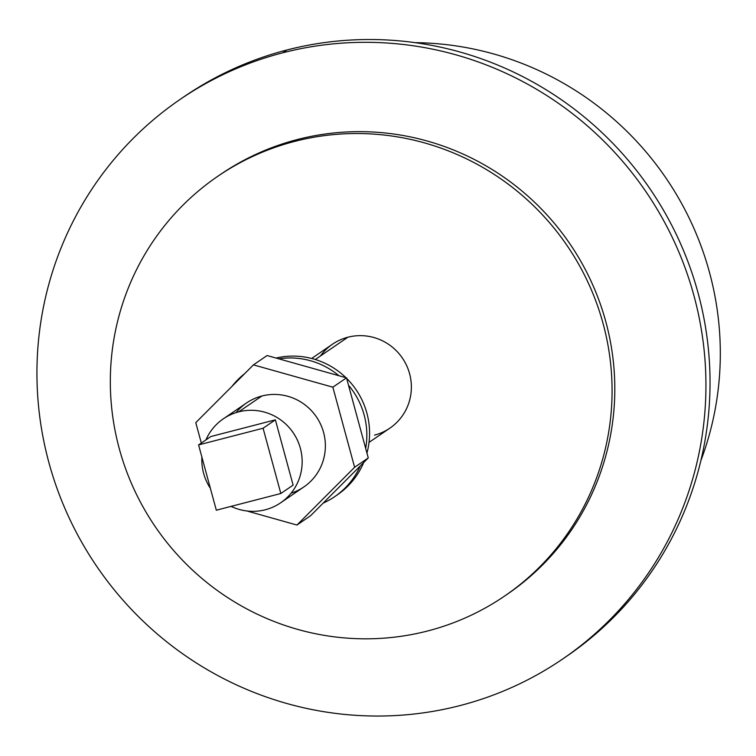 <?xml version="1.0" encoding="UTF-8"?>
<svg xmlns="http://www.w3.org/2000/svg" width="756" height="756" viewBox="0 0 756 756"><rect width="100%" height="100%" fill="white"/><g stroke="black" fill="none" stroke-linecap="round" stroke-linejoin="round"><path stroke-width="1.13" d="M244.736 373.587A76.261 74.797 -124.4 0 0 232.064 386.288A76.261 74.797 -124.4 0 1 244.736 373.587M334.615 496.72A76.261 74.797 -124.4 0 1 323.181 503.118A76.261 74.797 -124.4 0 0 360.291 465.932A76.261 74.797 -124.4 0 1 334.615 496.72L337.337 494.849A76.261 74.797 55.6 0 0 363.693 462.53A76.261 74.797 -124.4 0 1 335.966 495.766M365.677 448.402A76.261 74.797 -124.4 0 0 348.507 385.229A76.261 74.797 -124.4 0 1 365.677 448.402M338.953 375.732A76.261 74.797 -124.4 0 0 278.832 358.835A76.261 74.797 -124.4 0 1 338.953 375.732M291.117 493.158A50.841 49.858 -124.4 0 0 323.199 431.109A50.841 49.858 -124.4 0 0 261.897 396.002L238.688 411.859A50.841 49.858 -124.4 0 1 300.368 448.308A50.841 49.858 -124.4 0 1 265.29 509.771A50.841 49.858 -124.4 0 1 231.1 506.369A50.841 49.858 -124.4 0 0 265.29 509.771A50.841 49.858 -124.4 0 0 280.674 502.787A50.841 49.858 -124.4 0 0 297.42 440.2A50.841 49.858 -124.4 0 0 238.688 411.859L261.897 396.002A50.841 49.858 55.6 0 1 320.629 424.333A50.841 49.858 55.6 0 1 303.884 486.93L280.674 502.787M267.085 355.537L346.503 377.858L368.266 457.938L310.603 515.705L368.266 457.938L346.503 377.858L267.085 355.537L253.44 364.874L267.085 355.537M195.776 422.642L253.44 364.874L332.857 387.185L346.503 377.858L332.857 387.185L354.611 467.274L368.266 457.938L354.611 467.274L296.957 525.042L310.603 515.705L296.957 525.042L246.976 510.999L296.957 525.042L354.611 467.274L332.857 387.185L253.44 364.874L195.776 422.642L201.323 443.044L195.776 422.642M231.969 506.775L230.797 506.454L231.969 506.775M223.303 418.843A50.841 49.858 -124.4 0 0 205.953 439.879A50.841 49.858 -124.4 0 1 238.688 411.859A50.841 49.858 -124.4 0 0 223.303 418.843L246.513 402.986A50.841 49.858 55.6 0 1 261.897 396.002A50.841 49.858 -124.4 0 0 236.07 412.615M201.89 457.096A50.841 49.858 -124.4 0 0 210.357 488.263A50.841 49.858 -124.4 0 1 201.89 457.096M210.867 436.524L275.373 419.835L293.111 485.116L280.826 493.507L263.088 428.236L198.582 444.915L216.32 510.196L280.826 493.507L263.088 428.236L198.582 444.915L216.32 510.196L280.826 493.507L293.111 485.116L275.373 419.835L263.088 428.236L275.373 419.835L210.867 436.524L198.582 444.915L210.867 436.524M276.016 358.051A76.261 74.797 55.6 0 1 345.946 377.698A76.261 74.797 -124.4 0 0 276.016 358.051M346.654 378.397A76.261 74.797 55.6 0 1 366.943 453.071A76.261 74.797 -124.4 0 0 346.654 378.397M311.642 358.467L332.508 344.197A50.841 49.858 55.6 0 1 347.892 337.214L315.299 359.497L347.892 337.214A50.841 49.858 55.6 0 1 406.624 365.554A50.841 49.858 55.6 0 1 389.888 428.142L369.022 442.411M294.689 141.391A254.196 249.31 -124.4 0 0 119.297 448.733A254.196 249.31 -124.4 0 0 427.707 630.958A254.196 249.31 -124.4 0 0 603.099 323.615A254.196 249.31 -124.4 0 0 294.689 141.391A254.196 249.31 -124.4 0 0 217.756 176.318A254.196 249.31 -124.4 0 0 134.058 489.283A254.196 249.31 -124.4 0 0 427.707 630.958A254.196 249.31 -124.4 0 0 504.639 596.03A254.196 249.31 -124.4 0 0 588.338 283.065A254.196 249.31 -124.4 0 0 294.689 141.391L297.42 139.52L294.689 141.391M320.412 356A50.841 49.858 55.6 0 1 347.892 337.214A50.841 49.858 55.6 0 1 409.582 373.662A50.841 49.858 55.6 0 1 374.503 435.125M217.756 176.318L220.487 174.447A254.196 249.31 55.6 0 1 297.42 139.52A254.196 249.31 55.6 0 1 591.069 281.194A254.196 249.31 55.6 0 1 507.37 594.169L504.639 596.03M506 595.095A254.196 249.31 -124.4 0 0 591.419 281.96A254.196 249.31 -124.4 0 0 297.42 139.52A254.196 249.31 -124.4 0 0 219.127 175.383M282.763 52.797A338.934 332.413 -124.4 0 0 48.904 462.587A338.934 332.413 -124.4 0 0 460.111 705.556A338.934 332.413 -124.4 0 0 693.97 295.766A338.934 332.413 -124.4 0 0 282.763 52.797A338.934 332.413 -124.4 0 0 180.183 99.367A338.934 332.413 -124.4 0 0 68.579 516.66A338.934 332.413 -124.4 0 0 460.111 705.556A338.934 332.413 -124.4 0 0 562.691 658.986A338.934 332.413 -124.4 0 0 674.295 241.693A338.934 332.413 -124.4 0 0 282.763 52.797L286.855 50L282.763 52.797M180.183 99.367L184.275 96.56A338.934 332.413 55.6 0 1 286.855 50A338.934 332.413 55.6 0 1 678.387 238.896A338.934 332.413 55.6 0 1 566.792 656.189L562.691 658.986M564.732 657.578A338.934 332.413 -124.4 0 0 678.916 240.039A338.934 332.413 -124.4 0 0 286.855 50A338.934 332.413 -124.4 0 0 182.234 97.968M415.11 42.648A307.153 301.247 55.6 0 1 700.85 460.688A307.153 301.247 -124.4 0 0 415.11 42.648"/></g></svg>
